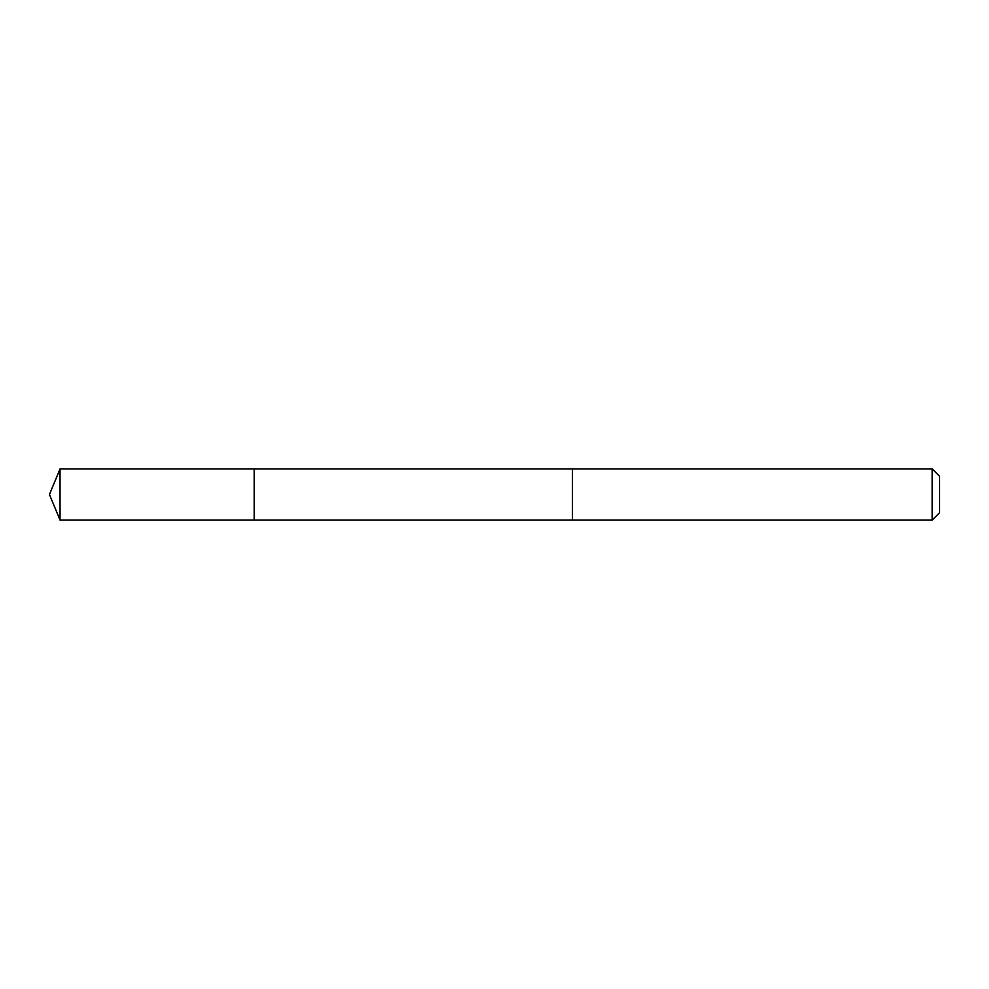 <?xml version="1.0" encoding="UTF-8"?>
<svg xmlns="http://www.w3.org/2000/svg" width="989" height="989" viewBox="0 0 989 989"><rect width="100%" height="100%" fill="white"/><g stroke="black" fill="none" stroke-linecap="round" stroke-linejoin="round"><path stroke-width="1.48" d="M254.173 487.54L254.173 468.91L60.045 468.91L60.045 520.09L254.173 520.09L254.173 468.91L572.384 468.922L572.384 520.078L254.173 520.09L254.173 487.54M572.384 468.91L572.384 520.09L932.157 520.09L932.157 468.91L572.384 468.91M932.157 468.91L939.55 476.302L939.55 512.698L932.157 520.09M254.173 520.09L60.045 520.09L49.45 494.5L60.045 520.09M49.45 494.5L60.045 468.91"/></g></svg>
